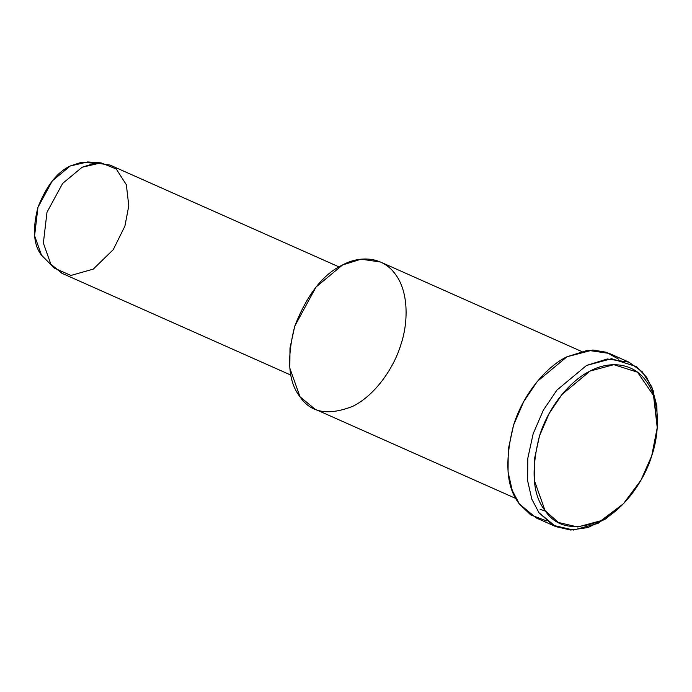 <?xml version="1.0" encoding="UTF-8"?>
<svg xmlns="http://www.w3.org/2000/svg" width="692" height="692" viewBox="0 0 692 692"><rect width="100%" height="100%" fill="white"/><g stroke="black" fill="none" stroke-linecap="round" stroke-linejoin="round"><path stroke-width="1.04" d="M651.717 455.864L640.922 480.283L623.362 503.793L600.933 520.713L577.759 526.993L558.375 522.46L545.045 510.575L534.293 480.274L534.458 458.995L539.526 435.813L549.171 413.444L562.025 394.423L590.103 371.068L613.804 364.675L637.531 372.201L653.533 395.539L657.236 427.621L651.717 455.864C659.632 433.131 660.549 400.149 646.198 381.102C632.376 361.371 607.515 361.388 590.103 371.068C572.595 379.303 549.534 403.86 539.526 435.813C530.781 470.024 532.624 494.944 545.045 510.575C556.359 527.624 575.061 530.963 601.14 520.609C625.559 508.49 644.883 478.795 651.717 455.864M657.236 427.621L653.49 391.291L646.527 377.157L636.597 366.665L611.555 358.715L586.539 365.462L556.896 390.115L543.332 410.192L533.151 433.798L527.806 458.277L527.624 480.741L531.819 499.148L538.973 512.72L553.046 525.271L573.504 530.055L597.966 523.42L623.362 503.793M101.041 162.862L87.659 161.945L70.255 165.976L52.315 180.897L37.948 207.34L34.6 235.747L41.468 255.106L54.244 268.063L50.827 264.119L43.362 243.074L47.004 212.193L62.617 183.458L82.123 167.239L101.041 162.862L116.273 168.995L126.351 184.764L128.79 205.784L124.906 226.12L113.254 249.648L93.264 269.119L70.921 275.459L54.244 268.063M41.468 255.106C33.536 245.124 32.36 229.199 37.948 207.34C46.321 185.975 57.09 172.187 70.255 165.976L81.812 162.179L93.991 163.217M339.028 266.913L110.019 165.059L95.773 162.975L82.123 167.239L62.617 183.458L47.004 212.193L43.362 243.074L50.827 264.119L61.891 273.262L290.908 375.116M400.729 345.066C394.276 366.725 376.015 394.76 352.963 406.213C328.328 415.987 310.673 412.83 299.982 396.741C288.253 381.975 286.514 358.439 294.775 326.122C307.153 294.541 323.069 274.162 342.54 264.975C358.975 255.841 382.46 255.824 395.513 274.447C409.067 292.439 408.202 323.588 400.729 345.066M545.469 511.154L540.071 509.26M581.375 351.372L380.47 262.017L361.103 259.18L342.54 264.975L316.019 287.042L294.775 326.122L289.983 348.024L289.827 368.118L299.982 396.741L315.024 409.171L515.929 498.525M546.611 520.912L530.712 514.917L519.407 504.018C506.293 487.523 504.356 461.218 513.585 425.096C524.147 391.378 548.479 365.454 566.973 356.761L592.897 350.005L606.304 352.245L618.544 359.157M622.506 504.658L605.846 518.81L587.897 527.572L570.649 530.029L555.788 526.621L538.973 512.72L531.819 499.148L527.624 480.741L527.806 458.277L533.151 433.798L543.332 410.192L556.896 390.115L586.539 365.462L607.291 358.984L628.933 362.15L642.185 371.708L651.821 386.897L656.846 405.927L657.313 426.41M628.933 362.15L609.367 353.448L587.724 350.282L566.973 356.761L537.329 381.413L523.766 401.49L513.585 425.096L508.231 449.575L508.058 472.039L512.253 490.446L519.407 504.018L536.222 517.919L555.788 526.621"/></g></svg>
